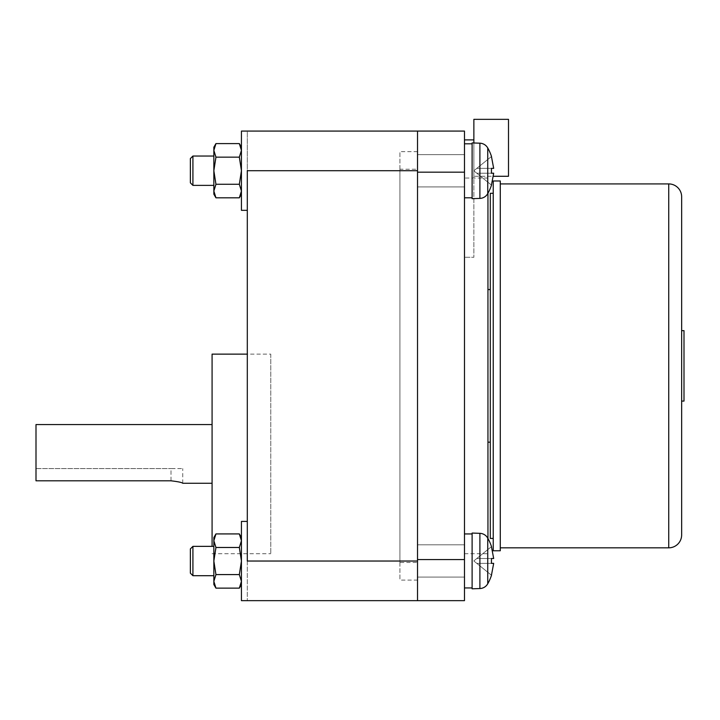 <?xml version="1.0" encoding="UTF-8"?>
<svg xmlns="http://www.w3.org/2000/svg" width="720" height="720" viewBox="0 0 720 720"><rect width="100%" height="100%" fill="white"/><g stroke="black" fill="none" stroke-linecap="round" stroke-linejoin="round"><path stroke-width="0.54" stroke-dasharray="3.6 2.7" d="M171 480.807L171 468.585L182.736 468.585L171 468.585L171 480.807L36 480.807L36 468.585L171 468.585L36 468.585L36 480.807L36 424.566M182.736 483.264L182.736 468.585M212.085 424.566L212.085 483.264L212.085 424.566M270.783 354.132L270.783 553.698L270.783 354.132L247.302 354.132M212.085 546.363L212.085 354.132M212.085 553.698L270.783 553.698M491.445 173.232L476.802 173.232L493.677 173.232L491.445 185.085L493.677 173.232L476.802 173.232L491.499 185.121L476.802 173.232L493.677 173.232L491.445 185.085L473.796 170.802L476.802 168.363L491.445 168.363L476.802 168.363L473.796 170.802L476.802 173.232L493.677 173.232L476.802 173.232L491.445 173.232L476.802 173.232L473.796 170.802L476.802 168.363L493.677 168.363L476.802 168.363L491.445 168.363L491.445 173.232L493.677 173.232L491.445 173.232L491.445 168.363L493.677 168.363L476.802 168.363L473.796 170.802L491.445 185.085M491.445 156.519L476.802 168.363L491.445 156.519L476.802 168.363L491.445 156.519L493.677 168.363L491.499 156.474L493.677 168.363L476.802 168.363L491.445 168.363M491.445 563.373L476.802 563.373L493.677 563.373L491.445 575.217L493.677 563.373L476.802 563.373L491.499 575.262L476.802 563.373L493.677 563.373L491.445 575.217L473.796 560.943L476.802 558.504L491.445 558.504L476.802 558.504L473.796 560.943L476.802 563.373L493.677 563.373L476.802 563.373L491.445 563.373L476.802 563.373L473.796 560.943L476.802 558.504L493.677 558.504L476.802 558.504L491.445 558.504L491.445 563.373L493.677 563.373L491.445 563.373L491.445 558.504L493.677 558.504L476.802 558.504L473.796 560.943L491.445 575.217M491.445 546.66L476.802 558.504L491.445 546.66L476.802 558.504L491.445 546.66L493.677 558.504L491.499 546.615L493.677 558.504L476.802 558.504L491.445 558.504M479.898 533.331L479.898 588.546L479.898 533.331L479.898 588.546L472.113 588.816L472.113 533.061L479.898 533.331A9.387 9.387 0 0 1 487.737 538.092A46.962 46.962 0 0 1 491.499 546.615M491.499 575.262A46.962 46.962 0 0 1 487.737 583.785L487.737 538.092M491.499 185.121A46.962 46.962 0 0 1 487.737 193.644A9.387 9.387 0 0 1 479.898 198.405L472.113 198.684L472.113 142.92L479.898 143.19A9.387 9.387 0 0 1 487.737 147.951A46.962 46.962 0 0 1 491.499 156.474M472.113 588.816L472.113 533.061L472.113 588.816M472.113 198.684L472.113 142.92L472.113 198.684M487.953 193.257L487.953 538.479M472.113 143.802L472.113 197.802L472.113 143.802L472.113 197.802L472.113 143.802L464.481 143.802L464.481 197.802L464.481 143.802M472.113 533.943L472.113 587.943L472.113 533.943L472.113 587.943L472.113 533.943L464.481 533.943L464.481 587.943L464.481 533.943M487.953 178.047L464.481 178.047L464.481 553.698L464.481 178.047M464.481 553.698L487.953 553.698M464.481 587.943L472.113 587.943M464.481 197.802L472.113 197.802M464.481 131.085L464.481 600.651L417.519 600.651L417.519 559.566L417.519 600.651L417.519 561.033L247.302 561.033L247.302 521.415L247.302 600.651L247.302 521.415L241.434 521.415L241.434 600.651L241.434 521.415L241.434 600.651L247.302 600.651M464.481 544.797L464.481 577.08L464.481 544.797L464.481 577.08L464.481 544.797L417.519 544.797L417.519 577.08L417.519 544.797L464.481 544.797M464.481 154.656L464.481 186.939L464.481 154.656L464.481 186.939L464.481 154.656L417.519 154.656L417.519 186.939L417.519 154.656L464.481 154.656M417.519 562.5L417.519 169.236L417.519 562.5L399.915 562.5L399.915 169.236L417.519 169.236M464.481 559.566L417.519 559.566L417.519 131.085L417.519 172.17L464.481 172.17M464.481 577.08L417.519 577.08L417.519 544.797L417.519 577.08L464.481 577.08M464.481 186.939L417.519 186.939L417.519 154.656L417.519 186.939L464.481 186.939M399.915 169.236L399.915 562.5M417.519 580.113L417.519 151.632L417.519 580.113L399.915 580.113L399.915 151.632L399.915 580.113M417.519 151.632L399.915 151.632M487.953 289.566L487.953 442.17L487.953 289.566M490.302 442.17L490.302 289.566L490.302 442.17M490.302 193.302L490.302 538.434M493.236 538.434L493.236 193.302L493.236 538.434M493.236 180.981L493.236 550.764M500.283 180.981L500.283 550.764M500.283 547.83L500.283 183.915L500.283 547.83M681.651 401.085L681.651 330.651L681.651 401.085M684 330.651L684 401.085M192.915 575.703L190.368 573.165L190.368 548.901L190.368 573.165L190.368 548.901L192.915 546.363L192.915 575.703L192.915 546.363L192.915 575.703L213.849 575.703L213.849 546.363L192.915 546.363M192.915 185.382L190.368 182.835L190.368 158.571L190.368 182.835L190.368 158.571L192.915 156.033L192.915 185.382L192.915 156.033L192.915 185.382L213.849 185.382L213.849 156.033L213.849 185.382L213.849 156.033L192.915 156.033M213.849 546.363L213.849 575.703M213.849 561.033L213.849 537.552L213.849 584.514L213.849 561.033L213.849 584.514L215.946 588.141L213.849 581.364L215.946 574.587L213.849 561.033L215.946 574.587L213.849 581.364L215.946 588.141L213.849 581.364L215.946 574.587L213.849 561.033L215.946 547.479L213.849 561.033L215.946 547.479L213.849 540.702L213.849 561.033M215.946 143.595L213.849 147.231L213.849 194.184L213.849 191.043L215.946 184.266L213.849 170.703L215.946 157.149L213.849 150.372L215.946 143.595L213.849 150.372L213.849 147.231L213.849 170.703L213.849 150.372L215.946 157.149L239.337 157.149L241.434 170.703L239.337 184.266L241.434 191.043L239.337 197.82L241.434 191.043L241.434 150.372L239.337 157.149L241.434 170.703L241.434 194.184L241.434 191.043L239.337 197.82L241.434 194.184L241.434 191.043L239.337 184.266L241.434 191.043L241.434 170.703L239.337 184.266L215.946 184.266L239.337 184.266L241.434 170.703L239.337 157.149L241.434 150.372L241.434 170.703L241.434 147.231L241.434 150.372L239.337 143.595L241.434 150.372L239.337 157.149L215.946 157.149L213.849 170.703L213.849 194.184L215.946 197.82L213.849 191.043L213.849 170.703L215.946 184.266L213.849 170.703L215.946 157.149L213.849 150.372L215.946 143.595L239.337 143.595L241.434 150.372L241.434 194.184M215.946 533.925L213.849 537.552L213.849 540.702L215.946 547.479L213.849 540.702L215.946 533.925L213.849 540.702L215.946 533.925L239.337 533.925L241.434 540.702L239.337 533.925L241.434 540.702L239.337 547.479L241.434 561.033L239.337 574.587L241.434 581.364L239.337 588.141L241.434 581.364L239.337 574.587L215.946 574.587L239.337 574.587L241.434 561.033L239.337 547.479L241.434 540.702L239.337 547.479L241.434 561.033L239.337 574.587L241.434 581.364L239.337 588.141L241.434 584.514L241.434 537.552L239.337 533.925M213.849 156.033L213.849 185.382M215.946 547.479L239.337 547.479M215.946 588.141L239.337 588.141M215.946 574.587L239.337 574.587M241.434 537.552L241.434 584.514M215.946 197.82L213.849 191.043L215.946 184.266L213.849 191.043L215.946 197.82L239.337 197.82M247.302 521.415L247.302 170.703L247.302 210.33L241.434 210.33L241.434 131.085L241.434 210.33L241.434 131.085L247.302 131.085L247.302 210.33L247.302 131.085L417.519 131.085L417.519 561.033M215.946 184.266L239.337 184.266M215.946 157.149L239.337 157.149M241.434 147.231L241.434 150.372L241.434 147.231L239.337 143.595M247.302 210.33L247.302 170.703L417.519 170.703M464.481 139.887L464.481 257.283L464.481 139.887L473.868 139.887L473.868 257.283L464.481 257.283L473.868 257.283L473.868 142.983L473.868 176.283L508.5 176.283L508.5 119.349L473.868 119.349L473.868 176.283L493.407 176.283M487.737 193.644L487.737 147.951M479.898 198.405L479.898 143.19M668.736 547.83L668.736 183.915"/><path stroke-width="1.08" d="M171 480.807C178.128 481.653 182.043 482.472 182.736 483.264C182.043 482.472 178.128 481.653 171 480.807L36 480.807L36 424.566L212.085 424.566M182.736 483.264L212.085 483.264M247.302 354.132L212.085 354.132L212.085 546.363M491.445 168.363L491.445 173.232L491.445 168.363L493.677 168.363L491.445 156.519M491.445 185.085L493.677 173.232L491.445 173.232M491.445 558.504L491.445 563.373L491.445 558.504L493.677 558.504L491.445 546.66M491.445 575.217L493.677 563.373L491.445 563.373M491.499 185.121A46.962 46.962 0 0 1 487.737 193.644A9.387 9.387 0 0 1 479.898 198.405L472.113 198.684L472.113 142.92L479.898 143.19A9.387 9.387 0 0 1 487.737 147.951A46.962 46.962 0 0 1 491.499 156.474M491.499 575.262A46.962 46.962 0 0 1 487.737 583.785A9.387 9.387 0 0 1 479.898 588.546L472.113 588.816L472.113 533.061L479.898 533.331A9.387 9.387 0 0 1 487.737 538.092A46.962 46.962 0 0 1 491.499 546.615M487.737 538.092L487.737 583.785A9.387 9.387 0 0 1 479.898 588.546L479.898 533.331M487.953 538.479L487.953 193.257M472.113 143.802L464.481 143.802M464.481 197.802L472.113 197.802M472.113 533.943L464.481 533.943M464.481 587.943L472.113 587.943M247.302 210.33L241.434 210.33L241.434 131.085L417.519 131.085L417.519 600.651L247.302 600.651L464.481 600.651L464.481 131.085L417.519 131.085L464.481 131.085M464.481 172.17L417.519 172.17L417.519 559.566L464.481 559.566M490.302 289.566L487.953 289.566M487.953 442.17L490.302 442.17M493.236 538.434L490.302 538.434L490.302 193.302L493.236 193.302M493.236 550.764L493.236 180.981L500.283 180.981L500.283 550.764L493.236 550.764M500.283 547.83L668.736 547.83A12.915 12.915 0 0 0 681.651 534.915L681.651 196.83L681.651 534.915M681.651 196.83A12.915 12.915 0 0 0 668.736 183.915L500.283 183.915M681.651 401.085L684 401.085L684 330.651L681.651 330.651M213.849 156.033L192.915 156.033L190.368 158.571L190.368 182.835L192.915 185.382L213.849 185.382M213.849 546.363L192.915 546.363L190.368 548.901L190.368 573.165L192.915 575.703L213.849 575.703M192.915 156.033L192.915 185.382M192.915 546.363L192.915 575.703M213.849 170.703L213.849 147.231L215.946 143.595L213.849 150.372L215.946 157.149L213.849 170.703L215.946 184.266L213.849 191.043L213.849 170.703M213.849 194.184L213.849 191.043L215.946 197.82L213.849 194.184M213.849 561.033L213.849 537.552L215.946 533.925L213.849 540.702L215.946 547.479L213.849 561.033L215.946 574.587L213.849 581.364L213.849 561.033M213.849 584.514L213.849 581.364L215.946 588.141L213.849 584.514M215.946 197.82L239.337 197.82L241.434 191.043L239.337 184.266L215.946 184.266M239.337 184.266L241.434 170.703L239.337 157.149L241.434 150.372L239.337 143.595L215.946 143.595M215.946 157.149L239.337 157.149M215.946 588.141L239.337 588.141L241.434 581.364L239.337 574.587L215.946 574.587M239.337 574.587L241.434 561.033L239.337 547.479L241.434 540.702L239.337 533.925L215.946 533.925M215.946 547.479L239.337 547.479M239.337 197.82L241.434 194.184M241.434 147.231L239.337 143.595M239.337 588.141L241.434 584.514M241.434 537.552L239.337 533.925M247.302 521.415L241.434 521.415L241.434 600.651L247.302 600.651M417.519 170.703L247.302 170.703L247.302 561.033L417.519 561.033M493.407 176.283L508.5 176.283L508.5 119.349L473.868 119.349L473.868 142.983L473.868 139.887L464.481 139.887M487.737 147.951L487.737 193.644M479.898 143.19L479.898 198.405M668.736 183.915L668.736 547.83"/></g></svg>
